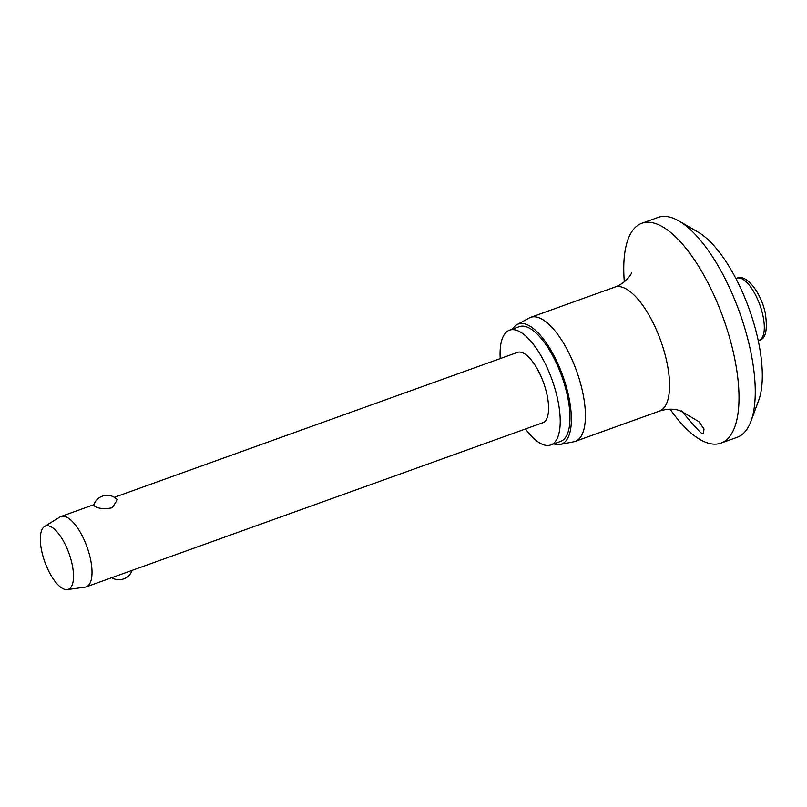 <?xml version="1.0" encoding="UTF-8"?>
<svg xmlns="http://www.w3.org/2000/svg" width="807" height="807" viewBox="0 0 807 807"><rect width="100%" height="100%" fill="white"/><g stroke="black" fill="none" stroke-linecap="round" stroke-linejoin="round"><path stroke-width="1.21" d="M624.315 281.794A116.833 44.546 70.2 0 1 641.858 223.257L658.119 217.406A116.833 44.546 70.2 0 1 674.995 218.949A116.833 44.546 70.2 0 1 678.929 220.977L698.186 232.154A98.141 37.415 70.2 0 1 749.118 308.849A98.141 37.415 70.2 0 1 758.671 400.413L750.934 421.294A116.833 44.546 70.2 0 1 737.164 437.293L720.903 443.134A116.833 44.546 70.2 0 1 704.027 441.59A116.833 44.546 70.2 0 1 670.103 409.159M678.929 220.977A116.833 44.546 70.2 0 1 739.555 312.279A116.833 44.546 70.2 0 1 750.934 421.294M641.858 223.257A116.833 44.546 70.2 0 1 658.734 224.8A116.833 44.546 70.2 0 1 729.568 337.608A116.833 44.546 70.2 0 1 720.903 443.134M701.465 433.188C694.595 427.256 677.779 405.911 682.561 412.014L698.822 421.607L704.037 429.042L703.361 433.42L701.465 433.188M681.461 411.499L682.561 412.014M512.556 329.074A63.793 24.321 70.2 0 1 517.035 324.606L529.291 317.968A65.892 25.118 70.2 0 1 530.623 317.373A65.892 25.118 70.2 0 1 540.135 318.24A65.892 25.118 70.2 0 1 580.092 381.872A65.892 25.118 70.2 0 1 575.199 441.389A65.892 25.118 70.2 0 1 573.797 441.772L560.119 444.465A63.793 24.321 70.2 0 1 553.824 443.86M517.035 324.606A63.793 24.321 70.2 0 1 527.536 324.868A63.793 24.321 70.2 0 1 566.706 388.217A63.793 24.321 70.2 0 1 560.119 444.465M500.209 358.601A60.989 23.252 70.2 0 1 509.51 330.174A60.989 23.252 70.2 0 1 518.326 330.981A60.989 23.252 70.2 0 1 555.297 389.872A60.989 23.252 70.2 0 1 550.778 444.95A60.989 23.252 70.2 0 1 541.961 444.143A60.989 23.252 70.2 0 1 525.498 428.961M509.51 330.174L519.264 326.664A60.989 23.252 70.2 0 1 528.081 327.471A60.989 23.252 70.2 0 1 565.051 386.361A60.989 23.252 70.2 0 1 560.532 441.449L550.778 444.95M44.597 526.477L59.9 517.015A37.384 14.254 70.2 0 1 60.939 516.51A37.384 14.254 70.2 0 1 66.335 517.005A37.384 14.254 70.2 0 1 89.002 553.108A37.384 14.254 70.2 0 1 86.228 586.871A37.384 14.254 70.2 0 1 85.108 587.143L67.294 589.594A33.652 12.831 70.2 0 1 63.44 588.898A33.652 12.831 70.2 0 1 43.417 557.698A33.652 12.831 70.2 0 1 44.597 526.477A33.652 12.831 70.2 0 1 50.397 526.467A33.652 12.831 70.2 0 1 71.147 560.24A33.652 12.831 70.2 0 1 67.294 589.594M95.216 506.625L93.723 505.273A14.022 14.022 0 0 1 117.368 499.745L112.264 507.774C105.041 509.156 99.362 508.773 95.216 506.625M114.352 497.304L517.499 352.377A37.384 14.254 70.2 0 1 522.896 352.881A37.384 14.254 70.2 0 1 545.562 388.974A37.384 14.254 70.2 0 1 542.788 422.747L128.525 571.669M122.725 573.757L128.142 571.81M631.548 272.847C632.244 272.262 627.21 282.763 614.773 287.121A65.892 25.118 70.2 0 1 624.295 287.988A65.892 25.118 70.2 0 1 664.242 351.62A65.892 25.118 70.2 0 1 659.359 411.136L575.199 441.389M762.998 315.93A32.946 12.559 70.2 0 1 759.205 340.231C765.581 339.202 767.659 330.467 765.45 314.024C761.677 293.718 746.657 273.412 736.912 278.223A32.946 12.559 70.2 0 1 741.673 278.657A32.946 12.559 70.2 0 1 762.998 315.93M681.32 411.429L680.563 411.045C679.837 410.632 672.201 407.061 659.359 411.136M614.773 287.121L530.623 317.373M735.923 278.576L736.912 278.223M60.939 516.51L93.925 504.647M111.699 577.721A14.022 14.022 0 0 0 132.136 570.378M86.228 586.871L123.209 573.585M758.217 340.584L759.205 340.231"/></g></svg>
